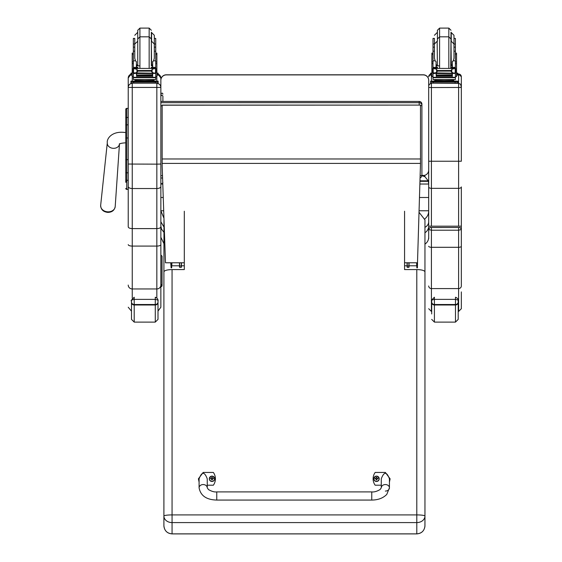<?xml version="1.0" encoding="UTF-8"?>
<svg xmlns="http://www.w3.org/2000/svg" width="562" height="562" viewBox="0 0 562 562"><rect width="100%" height="100%" fill="white"/><g stroke="black" fill="none" stroke-linecap="round" stroke-linejoin="round"><path stroke-width="0.84" d="M371.756 500.068L216.763 500.068C206.458 499.808 200.571 495.726 199.088 487.816A4.082 3.26 0 0 1 203.163 484.556A4.082 3.26 0 0 1 207.245 487.816L208.481 489.572C211.628 491.406 214.389 492.186 216.763 491.912L216.763 500.068L216.763 491.912L371.756 491.912L371.756 500.068C378.107 500.018 383.122 498.122 386.797 494.377L389.431 487.816A4.082 3.26 180 0 0 385.356 484.556A4.082 3.26 180 0 0 381.275 487.816L381.275 478.831C383.994 471.49 386.712 471.49 389.431 478.831L389.431 487.816A4.082 3.26 180 0 1 385.356 491.076M381.275 485.21L375.156 485.21A11.212 11.1 180 0 1 375.156 472.445L385.356 472.445L390.112 478.831L389.431 482.133M199.088 482.133L198.407 478.831L203.163 472.445L213.363 472.445A11.212 11.1 180 0 1 213.363 485.21L207.245 485.21M207.245 487.816L207.245 478.831C204.526 471.49 201.807 471.49 199.088 478.831L199.088 487.816M379.195 478.796A2.677 2.648 180 0 1 376.519 481.479A2.677 2.648 180 0 1 373.842 478.796M376.519 481.276A2.578 2.55 180 0 1 374.285 477.447A2.578 2.55 180 0 1 378.746 477.44A2.578 2.55 180 0 1 376.519 481.276M376.617 479.639A2057.159 176.784 90.8 0 0 376.688 479.906L377.235 478.761L377.931 478.768A1.419 1.405 0 0 0 377.931 478.438L377.826 478.445A2057.159 464.865 0.2 0 1 377.446 478.613L376.617 477.798A0.934 0.927 180 0 0 376.414 477.798A2057.159 178.266 -90.6 0 0 376.35 477.314L375.802 478.381A3.477 0.787 179.7 0 0 375.107 478.438A1.419 1.405 0 0 0 375.107 478.775L375.802 478.761L376.35 479.906A2057.159 176.222 -91 0 0 376.421 479.639A0.934 0.927 180 0 0 376.617 479.639L377.235 478.824M375.802 478.761L376.421 479.639M377.931 478.438A3.477 0.787 -179.8 0 0 377.235 478.381L376.681 477.314A2057.159 178.821 90.4 0 0 376.617 477.798M376.61 479.442L377.235 478.761M375.107 478.438L375.205 478.445A2057.159 464.858 -0.3 0 0 375.585 478.62A0.934 0.927 180 0 0 375.585 478.768M376.414 477.798L375.585 478.62M375.802 478.824L376.428 479.442M214.677 478.796A2.677 2.648 180 0 1 212.007 481.479A2.677 2.648 180 0 1 209.324 478.796M212.007 481.276A2.578 2.55 180 0 1 209.767 477.447A2.578 2.55 180 0 1 214.234 477.44A2.578 2.55 180 0 1 212.007 481.276M212.106 479.639A2057.159 176.784 90.8 0 0 212.169 479.906L212.724 478.761L213.412 478.768A1.419 1.405 0 0 0 213.412 478.438L213.314 478.445A2057.159 464.865 0.2 0 1 212.935 478.613L212.099 477.798A0.934 0.927 180 0 0 211.902 477.798A2057.159 178.266 -90.6 0 0 211.832 477.314L211.284 478.381A3.477 0.787 179.7 0 0 210.588 478.438A1.419 1.405 0 0 0 210.588 478.775L211.284 478.761L211.839 479.906A2057.159 176.222 -91 0 0 211.902 479.639A0.934 0.927 180 0 0 212.106 479.639L212.717 478.824M211.284 478.761L211.902 479.639M213.412 478.438A3.477 0.787 -179.8 0 0 212.717 478.381L212.169 477.314A2057.159 178.821 90.4 0 0 212.099 477.798M212.092 479.442L212.724 478.761M210.588 478.438L210.694 478.445A2057.159 464.858 -0.3 0 0 211.073 478.62A0.934 0.927 180 0 0 211.066 478.768M211.902 477.798L211.073 478.62M211.284 478.824L211.909 479.442M184.301 211.228L184.301 269.577L172.063 269.577C167.118 269.711 164.399 270.47 163.907 271.839L163.907 516.057A8.156 1.145 -0 0 1 172.063 514.911L172.063 522.59L416.8 522.59L416.8 514.911A8.156 1.145 -0 0 1 424.956 516.057L424.956 271.839C424.465 270.47 421.746 269.711 416.8 269.577L404.563 269.577L404.563 265.784L407.029 265.784M163.907 525.744L163.935 526.425C164.715 531.02 167.427 533.507 172.063 533.9L172.063 522.59A8.156 6.533 -0 0 1 163.907 516.057L163.907 525.744C164.392 530.69 167.111 533.401 172.063 533.879L416.8 533.879L416.8 522.59A8.156 6.533 -0 0 0 424.956 516.057L424.928 526.425C424.148 531.02 421.437 533.507 416.8 533.9L416.8 533.879C421.753 533.401 424.472 530.69 424.956 525.744L424.956 514.125M163.907 278.225L163.978 218.85M419.055 212.31L424.956 219.89L424.956 278.345M404.563 269.577L404.563 211.228M184.301 269.577L184.301 265.784L181.491 265.784M171.677 262.784L171.677 267.835L171.761 262.784M170.757 262.784L171.094 267.835L171.094 262.784M179.58 267.266L179.426 262.784M181.491 262.784L181.343 267.266M179.608 262.784L179.622 267.357L181.294 267.357L181.308 262.784M179.426 266.648L179.622 267.357M181.294 267.357L181.491 266.648M179.622 265.945L181.294 265.945M179.622 262.812L181.294 262.812M416.758 262.784L416.842 267.835L416.842 262.784M417.426 262.784L417.426 267.835L416.842 267.835M417.426 267.835L417.559 260.74M407.176 267.266L407.029 262.784M409.094 262.784L408.946 267.266M407.211 262.784L407.225 267.357L408.897 267.357L408.911 262.784M407.029 266.648L407.225 267.357M408.897 267.357L409.094 266.648M407.225 265.945L408.897 265.945M407.225 262.812L408.897 262.812M420.495 105.74A2.719 0.414 0 0 0 421.907 105.375A2.719 2.691 180 0 0 419.182 102.691L419.182 105.094M419.182 101.427L160.858 101.427L419.182 101.455A2.719 2.691 0 0 1 421.907 104.146L421.907 105.375L421.907 104.146A2.719 2.719 0 0 0 419.182 101.427L419.182 102.691L160.858 102.691M421.907 105.375L421.907 175.267A2.719 2.719 0 0 1 420.13 177.817A2.719 2.691 180 0 0 421.907 175.267A2.719 0.414 180 0 1 420.193 175.646M421.9 175.386L424.078 175.386A0.815 0.815 180 0 1 424.893 176.201L424.893 176.728L421.879 175.653L424.893 176.728M421.893 175.499L422.266 175.569L421.886 175.569M419.104 210.764L428.701 210.764C428.694 214.094 427.422 216.777 424.893 218.815M163.956 218.246L160.858 210.764L163.704 210.764M424.893 176.658L428.237 180.838L420.032 180.838M421.893 175.506L422.245 175.569M428.701 221.744C428.616 224.161 427.345 226.043 424.893 227.399M428.701 226.036C428.609 228.931 427.345 231.186 424.893 232.794M428.237 180.838L428.701 184.027L428.701 170.068A5.437 5.437 -0 0 1 424.282 175.414M160.858 210.764L160.858 221.744L163.907 226.957M160.858 183.992L160.915 183.029M160.858 226.036L161.512 229.163L163.907 232.268M428.237 181.315L420.018 181.315M160.858 197.494L163.247 197.494M419.519 197.494L428.701 197.494M162.165 105.199L420.495 105.094L162.165 105.094L162.165 165.93L165.481 262.784L184.301 262.784M404.563 262.784L417.496 262.784L420.495 163.401L162.165 163.401M420.495 105.199L420.495 163.401M115.203 206.556C114.472 210.343 112.021 212.288 107.841 212.401C103.197 211.867 100.802 209.5 100.668 205.292A7.299 5.817 -175 0 0 107.925 211.839A7.299 5.817 -175 0 0 115.203 206.556L119.467 144.076A6.119 4.882 5 0 1 113.376 148.326A6.119 4.882 5 0 1 107.897 145.425A6.119 4.882 5 0 1 107.293 142.832C106.541 138.47 112.4 130.433 125.762 132.611L125.776 179.777M125.776 182.313L125.776 179.742A0.976 0.52 0 0 0 126.759 180.254L126.759 159.664L128.227 159.664M125.804 188.642L125.776 188.41A0.976 0.976 -0 0 0 126.759 189.387L125.776 188.403A0.976 0.976 -0 0 0 126.759 189.387L128.227 189.387L126.759 189.387L126.759 180.254L128.227 180.254M125.762 132.611L125.776 109.351L125.776 137.985L126.759 137.985L126.759 159.664L125.776 159.664M125.776 117.978A0.976 0.52 0 0 1 126.759 117.458L126.759 108.375A0.976 0.976 -0 0 0 125.776 109.351L126.759 108.375L128.227 108.375L128.227 78.09M160.858 80.345A5.437 5.437 -0 0 1 166.296 74.908L166.296 74.795A5.437 5.437 0 0 0 160.858 80.233L160.858 101.427L160.858 80.233A5.437 5.437 -0 0 1 166.296 74.795L423.263 74.795A5.437 5.437 -0 0 1 428.701 80.233L428.701 226.177L461.332 226.177L461.332 229.556L461.332 186.921A2.719 1.419 180 0 1 458.613 188.34L458.613 83.352L460.615 84.23L461.332 87.468L461.332 76.734A2.719 2.719 180 0 0 458.613 74.015L457.798 74.015L458.613 74.015L461.332 76.734M166.296 74.908L423.263 74.908A5.437 5.437 -0 0 1 428.701 80.345M160.858 164.041L160.858 87.377C160.613 84.939 159.271 83.597 156.833 83.352L156.833 164.146L160.858 164.041L160.858 186.535C160.613 187.75 159.278 188.418 156.833 188.537L132.253 188.537L132.253 83.352C129.808 83.597 128.466 84.939 128.227 87.377L128.227 226.865C128.459 227.919 129.801 228.495 132.253 228.601L132.253 188.537C129.808 188.418 128.466 187.75 128.227 186.535M128.227 164.041L156.833 164.146L156.833 228.601C159.278 228.495 160.62 227.919 160.858 226.865L160.858 186.535M157.999 311.088L160.858 307.231L160.858 226.865M160.858 209.584L160.858 244.632A4.025 1.447 0 0 1 156.833 246.079L156.833 288.952A4.025 3.885 0 0 0 160.858 285.06M160.858 87.377L160.858 78.09M156.833 228.601L132.253 228.601L132.253 246.079L156.833 246.079L156.833 228.601M128.227 226.865L128.227 191.635M128.227 190.848L128.227 189.387L126.506 189.352M128.227 78.034A4.025 4.025 -0 0 1 130.946 74.233L128.227 78.034L128.227 87.377M461.332 235.232L461.332 229.556C460.742 227.849 459.835 227.16 458.613 227.491L430.745 227.512A2.037 2.037 180 0 0 428.701 229.556L431.419 230.209L431.419 227.491L458.613 227.491L458.613 230.209L461.332 229.556A2.037 2.037 180 0 0 459.294 227.512L458.613 227.491M431.419 226.086L431.419 87.539L461.332 87.468L461.332 161.245L428.701 161.245M428.701 86.07L428.701 87.468L431.419 87.539L431.419 83.352L429.424 84.23L428.701 85.824M431.419 227.491C430.204 227.16 429.298 227.849 428.701 229.556L428.701 238.66M461.332 229.556L461.332 285.967A2.719 2.627 180 0 1 458.613 288.587L458.613 311.439L461.332 308.721L461.332 291.903M162.053 264.421L162.053 266.395M162.053 275.949L162.053 283.845A1.089 1.082 180 0 1 160.964 284.934L160.964 286.753L162.053 285.665L162.053 256.23M162.053 257.993L162.053 274.811M162.053 256.174L160.964 255.085L160.964 286.753M136.39 66.281L137.732 68.311M151.347 68.311L152.688 66.281M136.39 73.201L133.349 73.692L133.349 72.898L133.349 76.657L132.203 76.657L132.203 61.904L133.349 61.904M133.349 73.692L133.349 77.689L155.73 77.689L155.73 73.692L155.077 72.962M152.688 73.201L152.688 76.432L152.428 73.201M136.657 73.201L136.657 76.432L136.39 73.439M136.707 75.259L152.372 75.259L152.372 74.76L136.707 75.027M136.707 75.772L152.372 75.772L152.372 75.301L136.707 75.547M136.707 76.235L152.372 76.235L152.372 75.793L136.707 76.011M155.73 68.409L155.73 67.503L154.374 68.824M155.73 60.815L153.602 60.815L154.318 58.23L154.318 44.005L154.318 51.184L155.73 51.184L155.73 67.503L152.688 67.503L152.688 68.311M155.73 73.692L155.73 72.898M155.217 72.898L154.227 73.201L152.147 72.315L151.178 71.114L152.147 69.288L154.943 68.438L134.213 68.409M133.819 72.877L154.227 73.201M151.178 71.114L137.901 71.114L136.938 72.315L134.852 73.201M133.117 68.438L136.938 69.288L137.901 71.114M136.39 68.311L136.39 67.384L133.349 67.384L133.349 68.409L133.349 44.005L134.761 44.005L134.761 58.23L135.477 60.815L133.349 60.815M155.73 61.904L156.875 61.904L156.875 76.657L155.73 76.657M152.688 67.503L152.688 61.63L153.602 60.815M133.117 72.709L133.538 72.772L133.538 68.662L133.117 68.648L133.117 72.709M155.541 72.772L155.962 72.709L155.962 68.648L154.943 68.438L155.962 68.409L155.541 68.662L155.541 72.772M152.752 80.499L152.752 81.314L144.539 81.434L136.327 81.314L136.327 80.499M144.539 81.434L144.539 80.619L135.056 80.373L135.056 79.713M154.023 79.713L154.023 80.373L144.539 80.619M152.372 73.201L136.707 73.201M155.26 72.877L155.962 72.877L155.962 72.463M133.861 72.898L133.117 72.898L133.117 72.463M133.349 47.145L134.761 47.145L134.761 51.184L133.349 51.184M155.73 51.184L155.73 38.42L154.318 38.42L154.318 44.005L154.318 35.28L151.6 32.561L151.6 41.286L154.318 44.005L155.73 44.005M136.39 67.384L136.39 61.63L135.477 60.815M136.39 67.503L133.349 67.503L134.704 68.824M133.489 73.439L134.009 72.962M133.349 77.689L133.349 79.558L155.73 79.558L155.73 77.296L133.349 77.296M130.946 82.228L130.946 81.139L136.327 81.069M152.752 81.069L158.14 81.139L158.14 82.024L155.414 82.094L130.946 82.024L130.946 81.139M152.752 81.118L155.927 81.153L152.752 81.223M136.327 81.223L133.152 81.188L136.327 81.118M152.19 82.01L155.927 81.975L152.19 82.01M133.152 82.01L136.889 81.975L133.152 82.01M158.14 82.024L158.14 83.106L155.414 83.176L130.946 83.106L130.946 82.024M137.739 40.907L137.739 65.375M149.162 68.311L149.162 36.825L151.34 39.003L151.34 65.375M155.73 49.877L155.73 56.404M133.349 56.404L133.349 49.877M152.688 65.817L151.34 65.845M136.39 65.775L139.917 65.845L136.39 65.817M155.786 53.13L156.875 53.13L156.875 61.904M152.688 65.775L151.34 65.81M132.203 61.904L132.203 53.13L133.292 53.13M134.761 38.42L134.761 44.005L134.761 38.42L133.349 38.42L133.349 44.005M156.875 73.102L158.14 73.165L158.14 75.132L156.875 75.189M158.14 74.254L156.875 74.1M132.203 74.1L130.946 74.044L130.946 73.165L132.203 73.102M132.203 75.189L130.946 75.132L130.946 74.044M130.946 74.254L130.946 73.165M151.34 39.003L151.34 32.182M149.162 28.1L149.162 36.825L139.917 36.825L137.739 39.003L137.739 30.278L139.917 28.1L149.162 28.1L151.34 30.278M133.349 47.679L133.349 41.152M155.73 41.152L155.73 47.679M436.056 66.281L437.398 68.311M451.012 68.311L452.347 66.281M436.056 73.201L433.007 73.692L433.007 72.898L433.007 76.657L431.869 76.657L431.869 61.904L433.007 61.904M433.007 73.692L433.007 77.689L455.396 77.689L455.396 73.692L454.735 72.962M452.347 73.201L452.347 76.432L452.087 73.201M436.316 73.201L436.316 76.432L436.056 73.439M436.372 75.259L452.031 75.259L452.031 74.76L436.372 75.027M436.372 75.772L452.031 75.772L452.031 75.301L436.372 75.547M436.372 76.235L452.031 76.235L452.031 75.793L436.372 76.011M455.396 68.409L455.396 67.503L454.033 68.824M455.396 60.815L453.26 60.815L453.984 58.23L453.984 44.005L453.984 51.184L455.396 51.184L455.396 67.503L452.347 67.503L452.347 68.311M455.396 73.692L455.396 72.898M454.883 72.898L453.892 73.201L451.806 72.315L450.843 71.114L451.806 69.288L454.602 68.438L433.871 68.409M433.485 72.877L453.892 73.201M450.843 71.114L437.566 71.114L436.597 72.315L434.51 73.201M433.801 68.438L436.597 69.288L437.566 71.114M436.056 68.311L436.056 67.384L433.007 67.384L433.007 68.409L433.007 44.005L434.426 44.005L434.426 58.23L435.143 60.815L433.007 60.815M455.396 61.904L456.534 61.904L456.534 76.657L455.396 76.657M452.347 67.503L452.347 61.63L453.26 60.815M432.782 72.709L433.197 72.772L433.197 68.662L432.782 68.648L432.782 72.709M455.206 72.772L455.62 72.709L455.62 68.648L454.602 68.438L455.62 68.409L455.206 68.662L455.206 72.772M452.417 80.499L452.417 81.314L444.205 81.434L435.993 81.314L435.993 80.499M444.205 81.434L444.205 80.619L434.714 80.373L434.714 79.713M453.689 79.713L453.689 80.373L444.205 80.619M452.031 73.201L436.372 73.201M454.925 72.877L455.62 72.877L455.62 72.463M433.007 44.005L433.007 38.42L434.426 38.42L434.426 51.184L433.007 51.184M455.396 51.184L455.396 38.42L453.984 38.42L453.984 44.005L453.984 35.28L451.265 32.561L451.265 41.286L453.984 44.005L455.396 44.005M436.056 67.384L436.056 61.63L435.143 60.815M436.056 67.503L433.007 67.503L434.37 68.824M433.154 73.439L433.667 72.962M433.007 77.689L433.007 79.558L455.396 79.558L455.396 77.296L433.007 77.296M452.417 81.069L457.798 81.139L457.798 82.024L430.604 82.024L430.604 81.139L430.604 82.228M430.604 81.139L435.993 81.069M452.417 81.118L455.592 81.153L452.417 81.223M435.993 81.223L432.817 81.188L435.993 81.118M451.848 82.01L455.592 81.975L451.848 82.01M432.817 82.01L436.555 81.975L432.817 82.01M457.798 82.024L457.798 83.106L455.079 83.176L430.604 83.106L430.604 82.024M437.405 40.907L437.405 32.182M450.998 40.907L450.998 65.375M448.827 68.311L448.827 36.825L450.998 39.003L450.738 68.311M433.007 47.145L434.426 47.145L434.426 44.005L437.145 41.286L437.405 64.995M455.396 49.877L455.396 56.404M433.007 56.404L433.007 49.877M452.347 65.817L450.998 65.845M436.056 65.775L439.582 65.845L436.056 65.817M455.452 53.13L456.534 53.13L456.534 61.904M452.347 65.775L450.998 65.81M431.869 61.904L431.869 53.13L432.958 53.13M456.534 73.102L457.798 73.165L457.798 75.132L456.534 75.189M457.798 74.044L456.534 74.1M431.869 74.1L430.604 74.044L430.604 73.165L431.869 73.102M431.869 75.189L430.604 75.132L430.604 74.044M457.798 73.165L457.798 74.254M430.604 73.165L430.604 74.254M450.998 39.003L450.998 32.182M448.827 28.1L448.827 36.825L439.582 36.825L437.405 39.003L437.405 30.278L439.582 28.1L448.827 28.1L450.998 30.278M433.007 47.679L433.007 41.152M455.396 41.152L455.396 47.679M162.896 101.427L162.896 96.039L161.877 95.055L160.858 96.039M157.999 301.998A2.719 2.522 180 0 1 155.281 304.52L155.281 322.103L157.999 319.385L157.999 300.846L157.999 313.961M131.487 300.839L131.487 300.839C130.953 300.396 131.859 299.904 134.206 299.37L134.206 297.235C131.41 299.96 130.503 301.162 131.487 300.839L131.487 319.385L131.487 311.186L128.227 307.231M131.487 302.349A2.719 2.641 -0 0 0 134.206 304.99L134.206 299.37L155.281 299.37C157.634 299.904 158.54 300.396 157.999 300.846L157.999 300.839C157.606 301.836 159.334 298.808 155.281 297.235L155.281 304.52L134.206 304.52A2.719 2.522 180 0 1 131.487 301.998M458.206 301.998A2.719 2.522 180 0 1 455.487 304.52L455.487 322.103L458.206 319.385L458.206 300.846L458.206 313.961M431.693 313.961L431.693 300.846C431.159 300.396 432.066 299.904 434.412 299.37L455.487 299.37C457.833 299.904 458.747 300.396 458.206 300.846L458.206 300.839C457.812 301.836 459.54 298.808 455.487 297.235L455.487 304.52L434.412 304.52A2.719 2.522 180 0 1 431.693 301.998L431.693 313.961M431.693 302.349A2.719 2.641 -0 0 0 434.412 304.99L434.412 297.235C431.616 299.96 430.71 301.162 431.693 300.839L431.693 301.998M376.519 481.409A2.677 2.648 0 0 0 379.195 478.754A2.677 2.648 0 0 0 376.519 476.105A2.677 2.648 0 0 0 373.842 478.754A2.677 2.648 0 0 0 376.519 481.409M212.007 481.409A2.677 2.648 0 0 0 214.677 478.754A2.677 2.648 0 0 0 212 476.105A2.677 2.648 0 0 0 209.324 478.754A2.677 2.648 0 0 0 212.007 481.409M416.8 269.577L416.8 514.911L172.063 514.911L172.063 269.577M171.761 265.952L171.93 262.784M416.59 262.784L416.758 265.952M160.858 105.789L162.165 105.789M162.502 175.674L160.858 175.674M428.701 184.027L419.933 184.027M162.783 184.027L160.858 184.027M420.495 158.976L162.165 158.976M128.227 137.985L126.759 137.985L126.759 117.458L128.227 117.458M126.759 108.375L128.227 108.375M125.776 125.361A0.976 0.52 -0 0 1 126.759 124.841L128.227 124.841M125.776 172.295A0.976 0.52 -0 0 0 126.759 172.815L128.227 172.815M125.776 188.41A0.976 0.976 -0 0 0 126.759 189.387M428.701 80.233A5.437 5.437 0 0 0 423.263 74.795L423.263 74.908M160.858 87.433L128.227 87.433M132.253 298.253L132.253 288.952L156.833 288.952L156.833 297.825M158.14 74.233A4.025 4.025 -0 0 1 160.858 78.034L158.14 74.233M156.833 76.657L156.833 81.083M156.833 83.169L132.253 83.169M128.227 285.06A4.025 3.885 0 0 0 132.253 288.952L132.253 246.079A4.025 1.447 0 0 1 128.227 244.632M132.253 81.083L132.253 76.657M458.613 226.086L458.613 188.34L431.419 188.34A2.719 1.419 180 0 1 428.701 186.921M458.613 74.015L458.613 83.352L431.419 83.155M431.419 81.09L431.419 75.182M430.604 74.142A2.719 2.719 180 0 0 428.701 76.734L430.604 74.135M428.701 285.967A2.719 2.627 0 0 0 431.419 288.587L431.419 230.209L458.613 230.209L458.613 247.301L431.419 247.301A2.719 1.033 -0 0 1 428.701 246.261M461.332 246.261A2.719 1.033 180 0 1 458.613 247.301L458.613 288.587L431.419 288.587L431.419 311.439L428.701 308.721M160.858 286.69L160.964 286.69A1.089 1.082 0 0 0 162.053 285.608M155.59 73.439L152.688 73.439M136.938 72.315L136.938 69.288M151.178 70.51L137.901 70.51M152.147 72.315L152.147 69.288M133.349 63.661L132.203 63.661M156.875 63.661L155.73 63.661M155.73 67.384L152.688 67.384M137.676 81.518L151.403 81.518M133.665 82.094L133.665 83.176M155.414 82.094L155.414 83.176M139.917 28.1L139.917 68.311M152.688 64.77L151.6 64.995L151.34 41.286M137.739 32.561L137.739 64.995M155.786 54.381L156.875 54.381M132.203 54.381L133.292 54.381M455.255 73.439L452.347 73.439M436.597 72.315L436.597 69.288M450.843 70.51L437.566 70.51M451.806 72.315L451.806 69.288M433.007 63.661L431.869 63.661M456.534 63.661L455.396 63.661M455.396 67.384L452.347 67.384M433.815 68.438L432.782 68.438M437.341 81.518L451.068 81.518M433.323 82.094L433.323 83.176M455.079 82.094L455.079 83.176M439.582 28.1L439.582 68.311M452.347 64.77L451.265 64.995L450.998 41.286M455.452 54.381L456.534 54.381M431.869 54.381L432.958 54.381M437.405 32.561L437.405 41.286M162.214 177.985A1.019 0.913 180 0 1 161.54 177.985M155.281 322.103L134.206 322.103L134.206 304.99L155.281 304.99A2.719 2.641 0 0 0 157.999 302.349M455.487 322.103L434.412 322.103L434.412 304.99L455.487 304.99A2.719 2.641 0 0 0 458.206 302.349M381.275 487.816L380.038 489.572C376.891 491.406 374.13 492.186 371.756 491.912M379.195 478.831L379.195 478.754C377.362 475.319 375.578 475.319 373.842 478.754L373.842 478.831M214.677 478.831L214.677 478.754C212.843 475.319 211.059 475.319 209.324 478.754L209.324 478.831M172.063 533.9L416.8 533.9M171.094 267.835L171.677 267.835M171.93 265.784L179.426 265.784M416.59 265.784L409.094 265.784M162.58 177.985L160.858 177.985M424.893 244.154C427.345 242.503 428.616 240.206 428.701 237.248M163.907 243.613L160.858 237.255M126.864 181.231L125.776 182.32M423.263 74.795L166.296 74.795M119.495 143.703L119.299 144.216C119.882 143.507 122.038 143.036 125.762 142.811M107.293 142.832L100.668 205.292M458.613 311.439L458.206 311.439M136.707 73.545L152.372 73.545M154.318 47.145L155.73 47.145M154.866 68.409L155.962 68.409M150.967 81.342L151.473 81.532M137.613 81.532L138.112 81.342M151.08 68.311L151.34 67.278M138.006 68.311L137.739 67.278M137.739 41.286L134.761 44.005M136.39 64.77L137.479 64.995M137.479 32.561L134.761 35.28M436.372 73.545L452.031 73.545M432.782 72.898L433.527 72.898M453.984 47.145L455.396 47.145M454.532 68.409L455.62 68.409M450.633 81.342L451.131 81.532M437.271 81.532L437.777 81.342M437.665 68.311L437.405 67.278M436.056 64.77L437.145 64.995M437.145 32.561L434.426 35.28M160.858 182.678C161.364 184.224 162.046 184.224 162.896 182.678M162.896 94.156C162.566 92.793 161.891 92.793 160.858 94.156M134.206 322.103L131.487 319.385M434.412 322.103L431.693 319.385"/></g></svg>
